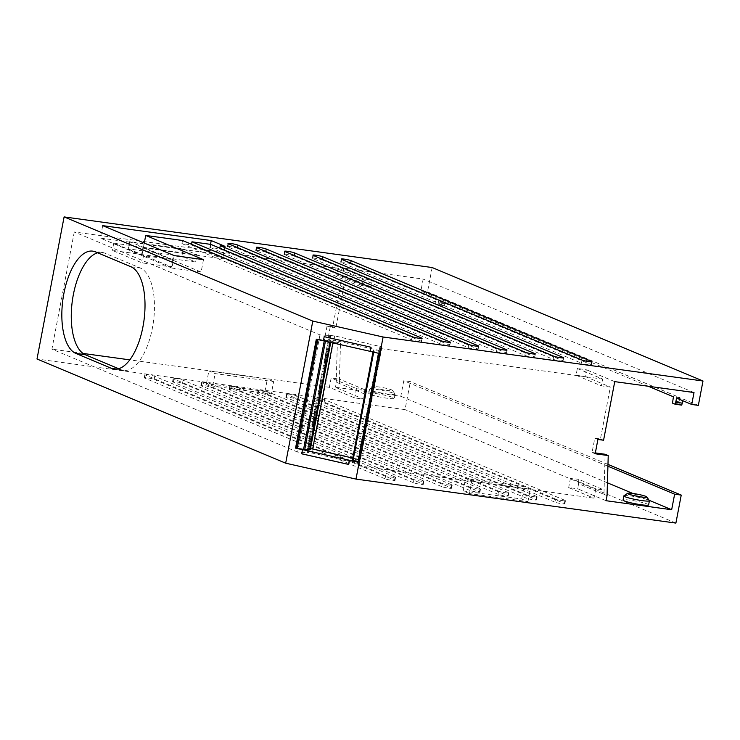 <?xml version="1.0" encoding="UTF-8"?>
<svg xmlns="http://www.w3.org/2000/svg" width="740" height="740" viewBox="0 0 740 740"><rect width="100%" height="100%" fill="white"/><g stroke="black" fill="none" stroke-linecap="round" stroke-linejoin="round"><path stroke-width="0.56" stroke-dasharray="3.7 2.78" d="M376.077 393.652A13.006 1.36 -169.2 0 1 382.284 394.697A13.006 1.36 -169.2 0 1 393.079 397.528A13.006 1.36 -169.2 0 1 394.291 398.37A13.006 1.36 -169.2 0 1 386.964 398.213A13.006 1.36 -169.2 0 1 380.758 397.177A13.006 1.36 -169.2 0 1 369.963 394.346A13.006 1.36 -169.2 0 1 368.742 393.495A13.006 1.36 -169.2 0 1 376.077 393.652M381.544 393.023A13.006 1.36 -169.2 0 1 369.538 389.351A13.006 1.36 -169.2 0 1 369.63 389.221A13.006 1.36 -169.2 0 1 383.079 390.544A13.006 1.36 -169.2 0 1 395.04 394.069A13.006 1.36 -169.2 0 1 395.086 394.226A13.006 1.36 -169.2 0 1 381.544 393.023M382.33 389.61A9.823 1.027 -169.2 0 1 373.33 386.743A9.823 1.027 -169.2 0 1 383.486 387.742A9.823 1.027 -169.2 0 1 392.514 390.396A9.823 1.027 -169.2 0 1 382.33 389.61M363.664 399.156L364.783 389.73L356.476 388.593L331.15 377.983L329.374 387.316L354.691 397.926L363.664 399.156L335.229 387.242L400.812 396.261L403.781 380.702L410.386 381.618L405.048 409.618L37 359.002M606.079 500.712L577.644 488.798L578.615 483.71L603.942 494.32L605.126 454.258M649.147 500.305L632.82 493.46M607.429 482.822L400.812 396.261M648.619 504.921A13.006 1.36 10.8 0 0 636.613 501.239A13.006 1.36 10.8 0 0 623.071 500.046M681.734 405.132L679.098 404.031L680.042 397.704L445.804 299.571L444.379 305.694L441.743 304.593L442.696 298.266L427.498 291.902L420.894 290.996L423.169 279.072L343.897 268.167L332.723 326.766L327.062 325.989L324.324 340.298L337.385 342.093L336.2 382.145L335.229 387.242M432.151 267.529L427.498 291.902M698.347 405.372L683.159 399.008L676.545 398.101M682.826 400.729L683.159 399.008M582.029 360.065L581.437 363.174A5.31 0.555 10.8 0 0 587.245 364.589A5.31 0.555 10.8 0 0 591.371 364.82A5.31 0.555 10.8 0 0 590.871 364.478L591.371 361.851M350.695 263.153L350.575 263.801L590.871 364.478M350.575 263.801A5.31 0.555 10.8 0 0 344.766 262.395A5.31 0.555 10.8 0 0 340.641 262.163A5.31 0.555 10.8 0 0 341.131 262.506L581.437 363.174M348.522 464.368L348.993 464.48L348.512 464.415M324.194 336.663L370.87 347.217M680.042 397.704L673.437 396.797M679.255 401.857L672.651 400.941M679.098 404.031L672.494 403.115M648.249 386.243L439.199 298.664L437.775 304.788L435.139 303.687L436.091 297.36L420.894 290.996M445.804 299.571L439.199 298.664M623.959 495.772A13.006 1.36 -169.2 0 1 637.399 497.095A13.006 1.36 -169.2 0 1 649.369 500.619M603.942 494.163L604.071 489.982L595.783 488.844L593.998 498.177L568.672 487.568L577.644 488.798M371.351 347.282L370.555 351.435L370.074 351.371M323.972 336.561L323.408 340.77M370.083 351.324L370.555 351.435M349.779 460.336L348.993 464.48M302.41 449.615L301.615 453.759M316.313 339.207L318.024 339.059L317.923 339.568M318.024 339.059L325.526 340.668L330.364 340.89L330.096 342.278M325.424 341.223L325.526 340.668M330.364 340.89L331.048 340.807L330.743 342.426M331.048 340.807L328.329 339.688L333.407 340.086L378.732 350.344L357.966 459.235L359.89 460.03L353.137 459.401L352.296 460.326M333.407 340.086L332.871 342.907M352.73 458.051L357.966 459.235M378.732 350.344L380.665 351.139L359.89 460.03M380.665 351.139L379.555 351.269L358.78 460.169M379.555 351.269L373.913 350.501L353.137 459.401M373.913 350.501L373.228 350.594L352.453 459.485M373.228 350.594L373.062 351.426L380.092 353.1L359.325 462L357.993 462.195M358.077 461.714L359.325 462M380.092 353.1L378.75 353.313M328.329 339.688L307.553 448.579L310.467 448.69M310.273 449.707L307.553 448.579M128.297 248.853L141.627 254.44L112.369 250.416L142.145 262.885L171.393 266.909L142.071 254.625L195.628 261.997L181.855 256.225L128.297 248.853L129.583 242.119L183.141 249.482L181.855 256.225M143.014 247.179L113.757 243.155L143.523 255.633L172.781 259.657L143.458 247.364L197.006 254.736L183.233 248.964L129.685 241.601L143.014 247.179L141.627 254.44M129.685 241.601L129.583 242.119L100.326 238.095L102.703 225.645M113.757 243.155L112.369 250.416M172.781 259.657L171.393 266.909M143.523 255.633L142.145 262.885M183.233 248.964L183.141 249.482L208.856 253.015L222.629 258.787L196.914 255.254L195.628 261.997M197.006 254.736L196.914 255.254L143.357 247.882L142.071 254.625M442.696 298.266L436.091 297.36M694.018 392.542L423.169 279.072M607.919 466.228L403.781 380.702M607.975 464.396L410.386 381.618M675.898 523.087L405.048 409.618M271.247 394.087L264.985 391.469L206.478 383.422L212.732 386.039L271.247 394.087L273.615 381.646L215.109 373.598L208.856 370.971L267.362 379.019L273.615 381.646M469.419 493.58L463.166 490.953L521.672 499.001L527.935 501.627L469.419 493.58L471.796 481.13L465.543 478.512L524.049 486.559L530.303 489.177L471.796 481.13M554.926 502.155L314.62 401.478A5.31 0.555 -169.2 0 1 314.13 401.136A5.31 0.555 -169.2 0 1 318.256 401.367A5.31 0.555 -169.2 0 1 324.065 402.782L564.361 503.45A5.31 0.555 -169.2 0 1 564.861 503.792A5.31 0.555 -169.2 0 1 560.735 503.561A5.31 0.555 -169.2 0 1 554.926 502.155L555.518 499.038A5.31 0.555 10.8 0 0 561.327 500.444A5.31 0.555 10.8 0 0 565.452 500.684A5.31 0.555 10.8 0 0 564.953 500.342L324.657 399.665A5.31 0.555 10.8 0 0 318.848 398.259A5.31 0.555 10.8 0 0 314.722 398.018A5.31 0.555 10.8 0 0 315.212 398.37L314.62 401.478M526.612 498.26L286.306 397.584A5.31 0.555 -169.2 0 1 285.816 397.241A5.31 0.555 -169.2 0 1 289.941 397.473A5.31 0.555 -169.2 0 1 295.75 398.888L536.056 499.555A5.31 0.555 -169.2 0 1 536.546 499.898A5.31 0.555 -169.2 0 1 532.421 499.666A5.31 0.555 -169.2 0 1 526.612 498.26L527.204 495.143A5.31 0.555 10.8 0 0 533.013 496.559A5.31 0.555 10.8 0 0 537.138 496.79A5.31 0.555 10.8 0 0 536.648 496.448L296.342 395.771A5.31 0.555 10.8 0 0 290.533 394.365A5.31 0.555 10.8 0 0 286.408 394.133A5.31 0.555 10.8 0 0 286.907 394.476L286.306 397.584M498.298 494.366L258.001 393.689A5.31 0.555 -169.2 0 1 257.502 393.347A5.31 0.555 -169.2 0 1 261.636 393.588A5.31 0.555 -169.2 0 1 267.436 394.993L507.742 495.661A5.31 0.555 -169.2 0 1 508.241 496.013A5.31 0.555 -169.2 0 1 504.107 495.772A5.31 0.555 -169.2 0 1 498.298 494.366L498.89 491.249A5.31 0.555 10.8 0 0 504.699 492.664A5.31 0.555 10.8 0 0 508.833 492.896A5.31 0.555 10.8 0 0 508.334 492.553L268.037 391.876A5.31 0.555 10.8 0 0 262.228 390.47A5.31 0.555 10.8 0 0 258.094 390.239A5.31 0.555 10.8 0 0 258.593 390.581L258.001 393.689M469.993 490.472L229.687 389.795A5.31 0.555 -169.2 0 1 229.197 389.453A5.31 0.555 -169.2 0 1 233.322 389.693A5.31 0.555 -169.2 0 1 239.131 391.099L479.428 491.767A5.31 0.555 -169.2 0 1 479.927 492.118A5.31 0.555 -169.2 0 1 475.802 491.878A5.31 0.555 -169.2 0 1 469.993 490.472L470.585 487.355A5.31 0.555 10.8 0 0 476.394 488.77A5.31 0.555 10.8 0 0 480.519 489.001A5.31 0.555 10.8 0 0 480.02 488.659L239.723 387.982A5.31 0.555 10.8 0 0 233.914 386.576A5.31 0.555 10.8 0 0 229.788 386.345A5.31 0.555 10.8 0 0 230.279 386.687L229.687 389.795M441.678 486.578L201.382 385.901A5.31 0.555 -169.2 0 1 200.882 385.559A5.31 0.555 -169.2 0 1 205.008 385.799A5.31 0.555 -169.2 0 1 210.817 387.205L451.123 487.873A5.31 0.555 -169.2 0 1 451.613 488.224A5.31 0.555 -169.2 0 1 447.487 487.984A5.31 0.555 -169.2 0 1 441.678 486.578L442.27 483.46A5.31 0.555 10.8 0 0 448.079 484.876A5.31 0.555 10.8 0 0 452.205 485.107A5.31 0.555 10.8 0 0 451.714 484.765L211.409 384.088A5.31 0.555 10.8 0 0 205.6 382.682A5.31 0.555 10.8 0 0 201.474 382.45A5.31 0.555 10.8 0 0 201.974 382.793L201.382 385.901M413.364 482.684L173.067 382.016A5.31 0.555 -169.2 0 1 172.568 381.664A5.31 0.555 -169.2 0 1 176.703 381.905A5.31 0.555 -169.2 0 1 182.512 383.311L422.808 483.979A5.31 0.555 -169.2 0 1 423.308 484.33A5.31 0.555 -169.2 0 1 419.173 484.09A5.31 0.555 -169.2 0 1 413.364 482.684L413.956 479.576A5.31 0.555 10.8 0 0 419.765 480.982A5.31 0.555 10.8 0 0 423.9 481.213A5.31 0.555 10.8 0 0 423.4 480.871L183.104 380.203A5.31 0.555 10.8 0 0 177.295 378.788A5.31 0.555 10.8 0 0 173.16 378.556A5.31 0.555 10.8 0 0 173.66 378.899L173.067 382.016M385.059 478.789L144.753 378.121A5.31 0.555 -169.2 0 1 144.263 377.77A5.31 0.555 -169.2 0 1 148.388 378.011A5.31 0.555 -169.2 0 1 154.197 379.417L394.494 480.084A5.31 0.555 -169.2 0 1 394.993 480.436A5.31 0.555 -169.2 0 1 390.868 480.195A5.31 0.555 -169.2 0 1 385.059 478.789L385.651 475.681A5.31 0.555 10.8 0 0 391.46 477.087A5.31 0.555 10.8 0 0 395.586 477.319A5.31 0.555 10.8 0 0 395.095 476.976L154.79 376.309A5.31 0.555 10.8 0 0 148.981 374.893A5.31 0.555 10.8 0 0 144.855 374.662A5.31 0.555 10.8 0 0 145.345 375.004L144.753 378.121M607.05 495.615L603.942 494.311M578.615 483.71L578.763 479.372L604.09 489.982M576.062 375.236L585.026 376.466L586.311 369.723L577.348 368.492L576.062 375.236L601.389 385.845L610.352 387.075L600.464 438.931L594.803 438.154L592.065 452.464L595.339 452.917M585.026 376.466L610.352 387.075M614.746 381.637L586.311 369.723M603.572 440.235L600.464 438.931M597.911 439.458L594.803 438.154M595.182 453.768L592.065 452.464M578.763 479.372L570.457 478.234L595.783 488.844M329.448 339.549L308.673 448.44M363.368 278.841L362.082 285.585L371.045 286.824L372.331 280.081L363.368 278.841L338.041 268.232L74.278 231.962L319.976 334.896L329.605 335.479L307.248 452.667L312.345 453.074L357.67 463.332L359.603 464.128L358.484 464.267L358.956 465.849L593.998 498.177M118.659 368.714L120.944 369.667A52.022 22.968 -82.2 0 0 123.543 370.389A52.022 22.968 -82.2 0 0 152.94 324.989A52.022 22.968 -82.2 0 0 140.332 268.028L104.784 253.136A52.022 22.968 -82.2 0 0 102.175 252.423A52.022 22.968 -82.2 0 0 97.625 252.793M210.512 244.348L208.856 253.015M174.233 255.614L171.865 268.065L100.326 238.095M203.491 259.638L201.113 272.079L171.865 268.065M143.357 247.882L201.113 272.079M144.272 243.062L143.458 247.364M210.845 244.394L210.253 247.511L219.688 248.807L449.319 345.007L449.818 342.38M219.817 248.15L219.688 248.807M224.997 246.346L222.629 258.787M182.53 240.5L181.938 243.617L191.383 244.912L421.005 341.112L421.513 338.485M191.503 244.265L191.383 244.912M577.348 368.492L602.674 379.102L601.389 385.845M372.331 280.081L343.897 268.167M364.635 394.059L336.2 382.145M463.166 490.953L465.543 478.512M527.935 501.627L530.303 489.177M521.672 499.001L524.049 486.559M212.732 386.039L215.109 373.598M264.985 391.469L267.362 379.019M206.478 383.422L208.856 370.971M570.457 478.234L568.672 487.568M329.605 335.479L334.702 335.877L381.96 346.93L380.841 347.069L381.313 348.651L358.956 465.849M381.313 348.651L602.674 379.102M380.841 347.069L358.484 464.267M381.96 346.93L359.603 464.128M380.027 346.135L357.67 463.332M334.702 335.877L312.345 453.074M330.715 335.34L308.358 452.529M319.976 334.896L297.619 452.085L307.248 452.667M364.783 389.73L339.438 379.121L340.493 343.397L337.385 342.093M339.309 383.45L339.457 379.121M339.309 383.302L339.438 379.121L331.15 377.983M74.278 231.962L51.92 349.151L297.619 452.085M362.082 285.585L336.756 274.975L345.719 276.214L335.831 328.07L332.723 326.766M338.041 268.232L336.756 274.975M371.045 286.824L345.719 276.214M335.831 328.07L330.17 327.284L327.062 325.989M330.17 327.284L327.441 341.603L324.324 340.298M327.441 341.603L340.493 343.397M329.374 387.316L129.787 359.862M83.01 353.433L51.92 349.151M356.476 388.593L354.691 397.926M445.018 303.724L438.404 302.808M444.379 305.694L437.775 304.788M441.9 302.42L435.296 301.513M441.743 304.593L435.139 303.687M322.39 259.259L322.261 259.907A5.31 0.555 10.8 0 0 316.452 258.5A5.31 0.555 10.8 0 0 312.326 258.269A5.31 0.555 10.8 0 0 312.826 258.611L553.122 359.279A5.31 0.555 10.8 0 0 558.931 360.695A5.31 0.555 10.8 0 0 563.057 360.926A5.31 0.555 10.8 0 0 562.567 360.584L563.066 357.957M322.261 259.907L562.567 360.584M294.076 255.365L293.956 256.012A5.31 0.555 10.8 0 0 288.147 254.606A5.31 0.555 10.8 0 0 284.012 254.375A5.31 0.555 10.8 0 0 284.512 254.717L524.808 355.385A5.31 0.555 10.8 0 0 530.617 356.8A5.31 0.555 10.8 0 0 534.752 357.032A5.31 0.555 10.8 0 0 534.252 356.689L534.752 354.062M293.956 256.012L534.252 356.689M265.762 251.471L265.642 252.118A5.31 0.555 10.8 0 0 259.832 250.712A5.31 0.555 10.8 0 0 255.707 250.481A5.31 0.555 10.8 0 0 256.197 250.823L496.503 351.491A5.31 0.555 10.8 0 0 502.312 352.906A5.31 0.555 10.8 0 0 506.438 353.137A5.31 0.555 10.8 0 0 505.938 352.795L506.447 350.168M265.642 252.118L505.938 352.795M237.457 247.576L237.327 248.233A5.31 0.555 10.8 0 0 231.518 246.818A5.31 0.555 10.8 0 0 227.393 246.587A5.31 0.555 10.8 0 0 227.892 246.929L468.189 347.606A5.31 0.555 10.8 0 0 473.998 349.012A5.31 0.555 10.8 0 0 478.123 349.243A5.31 0.555 10.8 0 0 477.633 348.901L478.132 346.274M237.327 248.233L477.633 348.901M210.253 247.511L439.875 343.712A5.31 0.555 10.8 0 0 445.684 345.118A5.31 0.555 10.8 0 0 449.818 345.349A5.31 0.555 10.8 0 0 449.319 345.007M181.938 243.617L411.57 339.817A5.31 0.555 10.8 0 0 417.379 341.223A5.31 0.555 10.8 0 0 421.504 341.454A5.31 0.555 10.8 0 0 421.005 341.112M555.518 499.038L315.212 398.37M527.204 495.143L286.907 394.476M498.89 491.249L258.593 390.581M470.585 487.355L230.279 386.687M442.27 483.46L201.974 382.793M413.956 479.576L173.66 378.899M385.651 475.681L145.345 375.004M341.723 259.398L341.131 262.506M324.333 340.483L324.24 340.955M373.062 351.426L372.951 352.018L373.062 351.426M373.7 352.185L373.793 351.676M378.899 353.248L358.123 462.149M130.888 266.733L140.332 268.028M95.349 251.84L104.784 253.136M116.809 369.103L120.944 369.667M553.122 359.279L553.714 356.171M313.418 255.504L312.826 258.611M524.808 355.385L525.4 352.277M285.104 251.609L284.512 254.717M496.503 351.491L497.095 348.383M256.789 247.715L256.197 250.823M468.189 347.606L468.781 344.489M228.484 243.821L227.892 246.929M439.875 343.712L440.476 340.594M411.57 339.817L412.161 336.7M564.361 503.45L564.953 500.342M324.657 399.665L324.065 402.782M536.056 499.555L536.648 496.448M296.342 395.771L295.75 398.888M507.742 495.661L508.334 492.553M268.037 391.876L267.436 394.993M479.428 491.767L480.02 488.659M239.723 387.982L239.131 391.099M451.123 487.873L451.714 484.765M211.409 384.088L210.817 387.205M422.808 483.979L423.4 480.871M183.104 380.203L182.512 383.311M394.494 480.084L395.095 476.976M154.79 376.309L154.197 379.417M369.538 389.351L368.742 393.495M395.086 394.226L394.291 398.37M373.33 386.743L369.63 389.221M392.514 390.396L395.04 394.069M591.371 364.82L591.963 361.712M340.641 262.163L341.233 259.046M102.175 252.423L92.741 251.128M123.543 370.389L114.108 369.084M563.057 360.926L563.649 357.818M312.326 258.269L312.918 255.152M534.752 357.032L535.344 353.924M284.012 254.375L284.604 251.258M506.438 353.137L507.029 350.029M255.707 250.481L256.299 247.364M478.123 349.243L478.715 346.135M227.393 246.587L227.985 243.469M449.818 345.349L450.41 342.241M421.504 341.454L422.096 338.346M564.861 503.792L565.452 500.684M314.13 401.136L314.722 398.018M536.546 499.898L537.138 496.79M285.816 397.241L286.408 394.133M508.241 496.013L508.833 492.896M257.502 393.347L258.094 390.239M479.927 492.118L480.519 489.001M229.197 389.453L229.788 386.345M451.613 488.224L452.205 485.107M200.882 385.559L201.474 382.45M423.308 484.33L423.9 481.213M172.568 381.664L173.16 378.556M394.993 480.436L395.586 477.319M144.263 377.77L144.855 374.662"/><path stroke-width="1.11" d="M383.107 337.005L355.996 479.095L285.677 463.185L312.789 321.095L383.107 337.005L703 380.998L698.347 405.372L691.743 404.466L694.018 392.542L614.746 381.637L603.572 440.235L597.911 439.458L595.182 453.768L608.234 455.562L607.05 495.615L606.079 500.712L671.661 509.73L649.147 500.305M632.82 493.46L607.429 482.822M623.857 495.893L623.071 500.046A13.006 1.36 10.8 0 0 635.077 503.718A13.006 1.36 10.8 0 0 648.619 504.921L649.405 500.767A13.006 1.36 -169.2 0 1 635.873 499.574A13.006 1.36 -169.2 0 1 623.857 495.893A13.006 1.36 -169.2 0 1 623.959 495.772L627.659 493.284A9.823 1.027 -169.2 0 1 637.806 494.283A9.823 1.027 -169.2 0 1 646.843 496.947A9.823 1.027 -169.2 0 1 636.65 496.161A9.823 1.027 -169.2 0 1 627.659 493.284M703 380.998L432.151 267.529L64.103 216.913L37 359.002L285.677 463.185M648.249 386.243L673.437 396.797L672.494 403.115L675.12 404.225L681.734 405.132L682.826 400.729M301.846 453.814L348.522 464.368M348.512 464.415L301.837 453.851L302.41 449.615L349.779 460.336L349.299 460.262L348.512 464.415M357.993 462.195L378.76 353.332L370.074 351.371L370.87 347.217L324.194 336.663L323.399 340.807M582.029 360.065L341.723 259.398A5.31 0.555 10.8 0 1 341.233 259.046A5.31 0.555 10.8 0 1 345.358 259.287A5.31 0.555 10.8 0 1 351.167 260.693L591.463 361.361A5.31 0.555 10.8 0 1 591.963 361.712A5.31 0.555 10.8 0 1 587.837 361.471A5.31 0.555 10.8 0 1 582.029 360.065M682.363 403.152L675.759 402.246L676.545 398.101L691.743 404.466M675.12 404.225L675.759 402.246M646.843 496.947L649.369 500.619A13.006 1.36 -169.2 0 1 649.405 500.767M323.408 340.77L370.083 351.324M302.632 449.707L295.547 448.098L316.313 339.207L323.408 340.807M295.547 448.098L304.75 449.569L325.424 341.223M317.923 339.568L297.249 447.959M330.096 342.278L309.588 449.791L310.273 449.707L330.743 342.426M304.75 449.569L309.588 449.791M332.871 342.907L312.641 448.986L352.73 458.051M352.296 460.326L372.951 352.018L352.296 460.326L358.077 461.714M378.75 353.332L357.984 462.232L349.299 460.262M312.789 321.095L64.103 216.913M191.975 241.804L421.606 338.004A5.31 0.555 10.8 0 1 422.096 338.346A5.31 0.555 10.8 0 1 417.971 338.106A5.31 0.555 10.8 0 1 412.161 336.7L182.53 240.5L145.734 235.44L203.491 259.638L174.233 255.614L102.703 225.645L211.224 240.574L224.997 246.346L220.279 245.699L449.911 341.899A5.31 0.555 10.8 0 1 450.41 342.241A5.31 0.555 10.8 0 1 446.276 342A5.31 0.555 10.8 0 1 440.476 340.594L210.845 244.394L191.975 241.804L191.503 244.265M322.853 256.798A5.31 0.555 10.8 0 0 317.044 255.393A5.31 0.555 10.8 0 0 312.918 255.152A5.31 0.555 10.8 0 0 313.418 255.504L553.714 356.171A5.31 0.555 10.8 0 0 559.523 357.577A5.31 0.555 10.8 0 0 563.649 357.818A5.31 0.555 10.8 0 0 563.159 357.466L322.853 256.798L322.39 259.259M294.548 252.904A5.31 0.555 10.8 0 0 288.739 251.498A5.31 0.555 10.8 0 0 284.604 251.258A5.31 0.555 10.8 0 0 285.104 251.609L525.4 352.277A5.31 0.555 10.8 0 0 531.209 353.683A5.31 0.555 10.8 0 0 535.344 353.924A5.31 0.555 10.8 0 0 534.844 353.572L294.548 252.904L294.076 255.365M266.233 249.01A5.31 0.555 10.8 0 0 260.425 247.604A5.31 0.555 10.8 0 0 256.299 247.364A5.31 0.555 10.8 0 0 256.789 247.715L497.095 348.383A5.31 0.555 10.8 0 0 502.904 349.789A5.31 0.555 10.8 0 0 507.029 350.029A5.31 0.555 10.8 0 0 506.539 349.678L266.233 249.01L265.762 251.471M237.919 245.116A5.31 0.555 10.8 0 0 232.11 243.71A5.31 0.555 10.8 0 0 227.985 243.469A5.31 0.555 10.8 0 0 228.484 243.821L468.781 344.489A5.31 0.555 10.8 0 0 474.59 345.894A5.31 0.555 10.8 0 0 478.715 346.135A5.31 0.555 10.8 0 0 478.225 345.793L237.919 245.116L237.457 247.576M671.661 509.73L674.63 494.181L607.919 466.228M674.63 494.181L681.235 495.088L607.975 464.396M681.235 495.088L675.898 523.087L355.996 479.095M97.625 252.793A52.022 22.968 -82.2 0 0 72.076 302.854A52.022 22.968 -82.2 0 0 85.396 354.775L75.961 353.48A52.022 22.968 97.8 0 1 63.353 296.527A52.022 22.968 97.8 0 1 92.741 251.128A52.022 22.968 97.8 0 1 95.349 251.84L130.888 266.733A52.022 22.968 97.8 0 1 143.495 323.685A52.022 22.968 97.8 0 1 114.108 369.084A52.022 22.968 97.8 0 1 111.5 368.372L116.809 369.103M75.961 353.48L111.5 368.372M608.234 455.562L605.126 454.258L595.339 452.917M310.467 448.69L312.641 448.986M85.396 354.775L118.659 368.714M211.224 240.574L210.512 244.348M145.734 235.44L144.272 243.062M220.279 245.699L219.817 248.15M129.787 359.862L83.01 353.433M591.371 361.851L591.463 361.361M351.167 260.693L350.695 263.153M296.046 448.107L316.803 339.318M324.24 340.955L303.557 449.384M353.026 460.576L373.7 352.185M563.066 357.957L563.159 357.466M534.752 354.062L534.844 353.572M506.447 350.168L506.539 349.678M478.132 346.274L478.225 345.793M449.818 342.38L449.911 341.899M421.513 338.485L421.606 338.004"/></g></svg>
